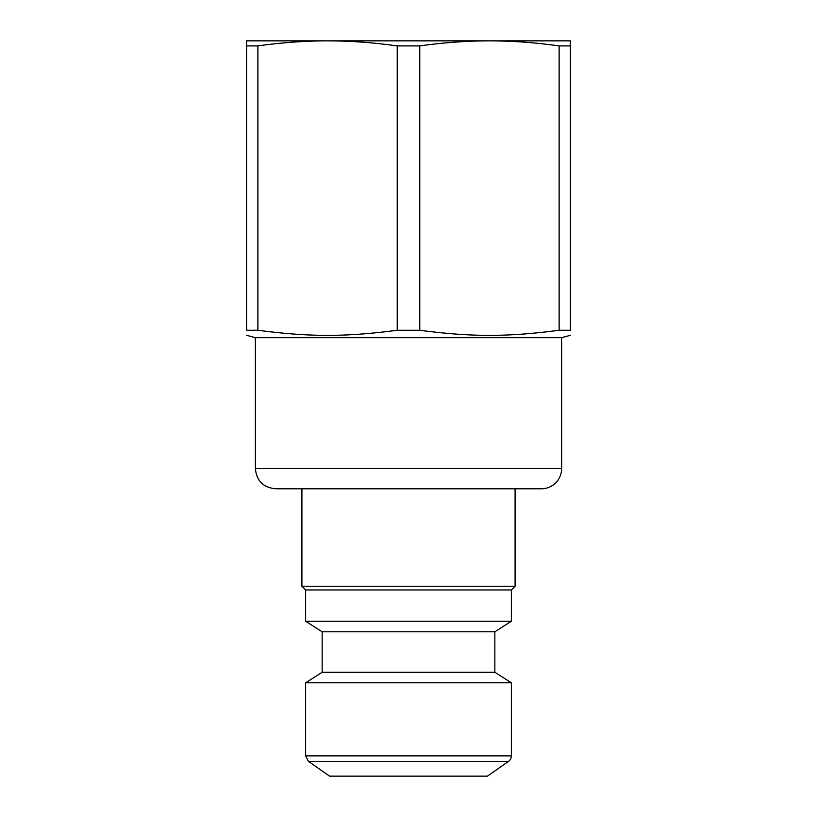 <?xml version="1.0" encoding="UTF-8"?>
<svg xmlns="http://www.w3.org/2000/svg" width="817" height="817" viewBox="0 0 817 817"><rect width="100%" height="100%" fill="white"/><g stroke="black" fill="none" stroke-linecap="round" stroke-linejoin="round"><path stroke-width="1.23" d="M508.501 761.393L487.422 776.15L329.578 776.15L308.499 761.393L508.501 761.393A6.75 6.75 0 0 0 511.371 755.868L305.629 755.868L305.629 682.798L511.371 682.798L494.847 672.268L494.847 631.786L511.371 621.257L511.371 589.966L515.088 586.259L515.088 488.78L541.395 488.78L275.605 488.78L301.912 488.78L301.912 586.259L515.088 586.259M305.629 682.798L322.153 672.268L494.847 672.268M322.153 672.268L322.153 631.786L494.847 631.786M322.153 631.786L305.629 621.257L511.371 621.257M305.629 621.257L305.629 589.966L511.371 589.966M541.395 488.78A20.241 20.241 0 0 0 561.626 468.539L561.626 337.666L570.399 335.317M561.626 468.539L255.374 468.539L255.374 337.666L561.626 337.666M257.876 330.262L246.601 330.262L246.601 40.85L327.546 40.85C304.751 40.891 281.518 42.576 257.876 45.915L257.876 330.262C309.541 337.064 345.56 337.064 397.225 330.262L397.225 45.915C373.573 42.576 350.35 40.891 327.546 40.85L570.399 40.85L570.399 330.262C570.399 337.064 570.399 337.064 570.399 330.262C570.399 337.064 570.399 337.064 570.399 330.262L559.124 330.262L559.124 45.915C535.482 42.576 512.249 40.891 489.454 40.85C466.65 40.891 443.427 42.576 419.775 45.915L419.775 330.262C471.44 337.064 507.459 337.064 559.124 330.262M419.775 330.262L397.225 330.262M246.601 330.262C246.601 337.064 246.601 337.064 246.601 330.262C246.601 337.064 246.601 337.064 246.601 330.262M327.546 40.85L408.5 40.85M246.601 45.915L257.876 45.915M397.225 45.915L419.775 45.915M559.124 45.915L570.399 45.915M305.629 589.966L301.912 586.259M255.374 468.539C256.569 480.825 263.309 487.575 275.605 488.78M511.371 755.868L511.371 682.798M305.629 755.868L308.499 761.393M255.374 337.666L246.601 335.317"/></g></svg>
